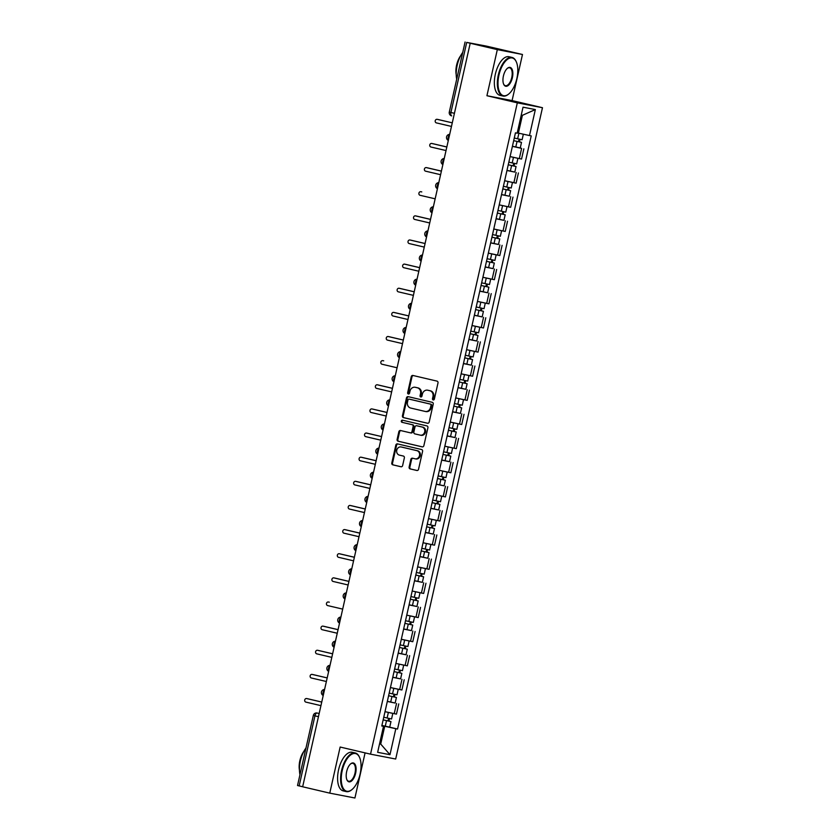 <?xml version="1.0" encoding="UTF-8"?>
<svg xmlns="http://www.w3.org/2000/svg" width="840" height="840" viewBox="0 0 840 840"><rect width="100%" height="100%" fill="white"/><g stroke="black" fill="none" stroke-linecap="round" stroke-linejoin="round"><path stroke-width="1.26" d="M433.188 399.935A1.092 0.966 -79.1 0 0 434.364 399.084L437.997 382.956A1.554 1.376 -79.1 0 0 437.01 381.119L412.933 375.469A1.554 1.376 -79.1 0 0 411.254 376.677L407.62 392.816A1.092 0.966 -79.1 0 0 409.49 393.256L409.962 391.167A4.977 4.4 -79.1 0 1 415.191 387.272A4.977 4.4 -79.1 0 1 415.338 387.303L417.344 387.776A4.977 4.4 -79.1 0 1 420.525 393.645L420.053 395.735A1.092 0.966 -79.1 0 0 421.932 396.165L422.394 394.086A4.977 4.4 -79.1 0 1 427.623 390.191A4.977 4.4 -79.1 0 1 427.77 390.222L429.776 390.695A4.977 4.4 -79.1 0 1 432.968 396.564L432.495 398.643A1.092 0.966 -79.1 0 0 433.188 399.935M409.122 467.072A1.554 1.376 -79.1 0 0 410.109 468.899L416.871 470.484A1.554 1.376 -79.1 0 0 418.541 469.276L422.583 451.364A1.554 1.376 -79.1 0 0 421.586 449.526L397.519 443.888A1.554 1.376 -79.1 0 0 395.84 445.084L391.797 463.008A1.554 1.376 -79.1 0 0 392.794 464.835L400.953 466.757A1.554 1.376 -79.1 0 0 402.633 465.549L404.355 457.884A1.554 1.376 -79.1 0 0 403.368 456.046L399.315 455.102A4.169 3.675 -79.1 0 1 401.153 446.975L416.997 450.692A4.169 3.675 -79.1 0 1 415.17 458.819L412.524 458.199A1.554 1.376 -79.1 0 0 410.844 459.396L409.122 467.072L409.846 467.208A1.554 1.376 -79.1 0 0 410.844 469.046L417.134 470.516M486.927 95.729L512.085 100.59L522.48 54.485L497.322 49.623L486.927 95.729L517.314 102.848L370.534 754.163L340.147 747.033L329.763 793.139L302.652 786.775L470.211 43.26L470.946 43.407L466.715 42.41L450.923 112.497A3.171 1.491 103.2 0 0 451.668 115.867A3.171 1.491 103.2 0 0 451.689 115.878L451.668 115.867A3.171 3.171 0 0 1 449.295 112.077L454.419 113.316M497.322 49.623L470.211 43.26M427.507 423.255A1.554 1.376 -79.1 0 0 429.188 422.058L433.23 404.135A1.554 1.376 -79.1 0 0 432.233 402.308L408.156 396.659A1.554 1.376 -79.1 0 0 406.487 397.866L402.444 415.779A1.554 1.376 -79.1 0 0 403.442 417.617L427.602 423.276M422.457 446.901L398.853 441.368A1.554 1.376 -79.1 0 1 397.856 439.53L397.12 439.394L398.853 431.729A1.554 1.376 -79.1 0 1 400.533 430.521L410.288 432.81A1.554 1.376 -79.1 0 0 411.968 431.603L413.123 426.52A1.554 1.376 -79.1 0 0 412.125 424.683L401.961 422.3A1.092 0.966 -79.1 0 1 402.402 420.168A1.092 0.966 -79.1 0 0 402.402 420.168L426.909 425.911A1.554 1.376 -79.1 0 1 427.906 427.749L423.864 445.673A1.554 1.376 -79.1 0 1 422.237 446.88L422.184 446.87A1.554 1.376 -79.1 0 0 422.237 446.88M422.184 446.87L398.118 441.221A1.554 1.376 -79.1 0 1 397.12 439.394M522.48 54.485L486.213 46.074L466.715 42.41M512.085 100.59L542.472 107.709L395.693 759.024L370.534 754.163M329.763 793.139L354.921 798L365.085 752.881M302.652 786.755L297.528 785.516L313.32 715.439L314.947 715.848L299.156 785.925M510.101 156.576L519.319 158.603L521.619 148.397L512.4 146.37M521.619 148.397L519.729 147.851M519.319 158.603L521.556 159.033L523.856 148.827M514.29 171.99L506.961 170.499M504.661 180.716L516.117 183.172L518.417 172.956M508.851 196.119L501.522 194.639M506.951 206.566L499.223 204.866L510.678 207.302L512.978 197.096M503.412 220.259L496.083 218.768M501.512 230.706L493.784 229.005L505.239 231.441L507.538 221.225M497.973 244.388L490.644 242.907M488.344 253.113L499.8 255.57L502.1 245.364M492.534 268.527L485.205 267.036M490.634 278.975L482.906 277.274L494.361 279.709L496.661 269.493M487.095 292.656L479.766 291.175M485.195 303.104L477.467 301.403L488.922 303.839L491.221 293.632M481.656 316.796L474.327 315.305M472.028 325.521L483.483 327.978L485.782 317.762M476.217 340.925L468.888 339.444M474.317 351.372L466.589 349.671L478.044 352.107L480.344 341.901M470.778 365.064L463.449 363.573M468.878 375.501L461.149 373.81L472.605 376.247L474.905 366.03M465.339 389.193L458.01 387.713M455.711 397.919L467.166 400.376L469.466 390.169M459.9 413.332L452.571 411.842M450.272 422.058L461.727 424.515L464.026 414.298M454.461 437.462L447.132 435.981M452.56 447.909L444.832 446.208L456.288 448.644L458.588 438.438M449.022 461.601L441.693 460.11M447.122 472.038L439.394 470.348L450.849 472.773L453.149 462.567M443.583 485.73L436.254 484.25M433.955 494.456L445.41 496.913L447.709 486.707M438.144 509.87L430.815 508.379M436.244 520.307L428.516 518.616L439.971 521.042L442.281 510.836M432.705 533.999L425.376 532.518M430.805 544.446L423.077 542.745L434.532 545.181L436.842 534.965M427.266 558.138L419.937 556.647M417.638 566.864L429.093 569.31L431.403 559.104M421.827 582.267L414.498 580.787M419.927 592.715L412.199 591.014L423.654 593.45L425.964 583.233M416.388 606.407L409.059 604.916M414.488 616.844L406.76 615.153L418.215 617.578L420.525 607.373M410.949 630.536L403.62 629.055M401.32 639.261L412.776 641.718L415.086 631.501M405.51 654.675L398.181 653.184M403.61 665.112L395.881 663.411L407.337 665.847L409.647 655.641M400.071 678.804L392.742 677.324M398.171 689.251L390.443 687.55L401.898 689.986L404.208 679.77M394.632 702.944L387.314 701.452M385.004 711.659L396.459 714.115L398.769 703.909M517.251 132.846L518.385 133.108L522.396 115.322L521.252 115.101M379.554 743.82L380.709 744.051L384.72 726.254L395.829 728.7L389.97 754.688L377.643 752.315L383.502 726.317L381.78 725.991L515.445 132.846L517.178 133.182L523.026 107.184L535.353 109.567L529.494 135.555L518.385 133.108M395.829 728.7L397.551 729.036L531.216 135.891L529.494 135.555M517.314 102.848L542.472 107.709M379.565 743.778L380.709 744.051L389.97 754.688M384.72 726.254L381.875 725.592M389.193 727.073L397.551 729.036M383.502 726.317L381.812 725.844M535.353 109.567L522.396 115.322M433.608 399.924A1.092 0.966 -79.1 0 1 433.23 398.79L433.692 396.701A4.977 4.4 -79.1 0 0 430.511 390.842L429.776 390.695M428.201 390.306A4.977 4.4 -79.1 0 1 428.358 390.338A4.977 4.4 -79.1 0 1 428.505 390.369L430.511 390.842M415.769 387.387A4.977 4.4 -79.1 0 1 415.916 387.419A4.977 4.4 -79.1 0 1 416.073 387.45L418.079 387.923A4.977 4.4 -79.1 0 1 421.26 393.781L420.788 395.871A1.092 0.966 -79.1 0 0 421.166 397.005M413.406 375.585A1.554 1.376 -79.1 0 0 411.989 376.824L408.356 392.952A1.092 0.966 -79.1 0 0 408.733 394.086M408.629 396.764A1.554 1.376 -79.1 0 0 407.211 398.003L403.179 415.926A1.554 1.376 -79.1 0 0 404.177 417.753L427.77 423.286M430.983 405.363A1.092 0.966 -79.1 0 0 430.28 404.082L409.154 399.126A1.092 0.966 -79.1 0 0 407.978 399.966L407.484 402.171A4.977 4.4 -79.1 0 0 410.666 408.041L425.103 411.421A4.977 4.4 -79.1 0 0 425.261 411.453A4.977 4.4 -79.1 0 0 430.479 407.568L430.983 405.363L431.707 405.51A1.092 0.966 -79.1 0 0 431.015 404.229L430.28 404.082M409.826 399.252A1.092 0.966 -79.1 0 1 409.857 399.262A1.092 0.966 -79.1 0 0 409.857 399.262L431.015 404.229M425.407 411.485L425.838 411.569A4.977 4.4 -79.1 0 0 425.995 411.6A4.977 4.4 -79.1 0 0 431.214 407.715L430.479 407.568M431.707 405.51L431.214 407.715M397.856 439.53L399.588 431.865L398.853 431.729M400.995 430.626A1.554 1.376 -79.1 0 0 399.588 431.865M410.382 432.831L411.022 432.957A1.554 1.376 -79.1 0 0 412.703 431.75L413.847 426.657A1.554 1.376 -79.1 0 0 412.86 424.83L401.961 422.3M402.948 420.294A1.092 0.966 -79.1 0 0 402.696 422.447M420.42 435.183A4.169 3.675 -79.1 0 0 422.247 427.067L416.671 425.754A1.554 1.376 -79.1 0 0 414.992 426.962L413.847 432.044A1.554 1.376 -79.1 0 0 414.834 433.881L420.42 435.183M420.672 435.236L421.155 435.33A4.169 3.675 -79.1 0 0 422.982 427.203L422.247 427.067M417.312 425.88A1.554 1.376 -79.1 0 1 417.406 425.891L422.982 427.203M412.997 458.304A1.554 1.376 -79.1 0 0 411.579 459.543L409.846 467.208M415.422 458.861L415.905 458.955A4.169 3.675 -79.1 0 0 417.732 450.828L416.997 450.692M401.635 447.069A4.169 3.675 -79.1 0 1 401.887 447.111L417.732 450.828M397.981 443.993A1.554 1.376 -79.1 0 0 396.575 445.231L392.532 463.144A1.554 1.376 -79.1 0 0 393.53 464.982L401.216 466.788M521.504 142.37L513.692 140.668L521.504 142.37L520.254 147.934L512.432 146.234M519.089 139.125L518.511 141.719M437.976 119.48A1.827 1.607 100.9 0 1 438.092 119.501L452.277 122.829L437.136 119.322A1.827 1.607 -79.1 0 0 436.328 122.882L451.469 126.43M514.28 138.033L522.102 139.745L523.351 134.201M517.251 132.857L522.596 134.043M520.044 139.335L519.477 141.855M508.253 164.766L516.065 166.509L514.815 172.074L506.993 170.373M508.253 164.797L516.065 166.509M513.649 163.265L513.072 165.858M446.828 147L431.697 143.451A1.827 1.607 -79.1 0 0 430.889 147.011L446.03 150.559M508.841 162.172L516.663 163.874L517.913 158.319M510.101 156.597L517.829 158.298M432.537 143.619A1.827 1.607 100.9 0 1 432.653 143.64L446.838 146.969M514.605 163.464L514.038 165.984M502.814 188.895L510.626 190.638L509.376 196.203L501.554 194.502M502.814 188.937L510.626 190.638M508.211 187.394L507.633 189.987M441.389 171.14L426.258 167.591A1.827 1.607 -79.1 0 0 425.45 171.14L440.591 174.699M503.402 186.302L511.224 188.013L512.474 182.448M504.661 180.737L512.389 182.438M427.098 167.748A1.827 1.607 100.9 0 1 427.214 167.769L441.399 171.097M509.166 187.603L508.599 190.124M498.95 75.107A19.352 9.104 103.2 0 0 499.8 92.421A19.352 9.104 103.2 0 0 508.893 93.88A19.352 9.104 103.2 0 0 516.852 78.561A19.352 9.104 103.2 0 0 516.369 62.013A19.352 9.104 103.2 0 0 507.392 59.399A19.352 9.104 103.2 0 0 498.95 75.107M508.704 94.028A19.824 9.335 -76.8 0 1 508.505 94.195A19.824 9.335 -76.8 0 1 502.961 96.033A19.824 9.335 -76.8 0 1 498.32 74.96A19.824 9.335 -76.8 0 1 512.022 57.435A19.824 9.335 -76.8 0 1 516.169 61.551A19.824 9.335 -76.8 0 1 516.264 61.782M503.423 75.968A9.671 4.557 -76.8 0 1 507.402 68.313A9.671 4.557 -76.8 0 1 511.949 69.038A9.671 4.557 -76.8 0 1 512.379 77.7A9.671 4.557 -76.8 0 1 508.148 85.544A9.671 4.557 -76.8 0 1 503.664 84.242A9.671 4.557 -76.8 0 1 503.423 75.968M503.57 84A9.198 4.326 103.2 0 0 505.386 85.691A9.198 4.326 103.2 0 0 511.749 77.553A9.198 4.326 103.2 0 0 509.596 67.778A9.198 4.326 103.2 0 0 507.213 68.481M456.708 79.18A19.824 9.335 -76.8 0 1 457.181 65.31A19.824 9.335 -76.8 0 1 462.735 52.427M456.215 74.718A14.27 6.72 -76.8 0 1 456.614 65.069A14.27 6.72 -76.8 0 1 460.667 55.734M502.961 96.033L499.968 95.34A19.824 9.335 -76.8 0 1 495.327 74.267A19.824 9.335 -76.8 0 1 509.019 56.732L512.022 57.435M342.206 770.658A19.352 9.104 103.2 0 0 343.046 787.983A19.352 9.104 103.2 0 0 352.139 789.432A19.352 9.104 103.2 0 0 360.098 774.123A19.352 9.104 103.2 0 0 359.615 757.565A19.352 9.104 103.2 0 0 350.647 754.961A19.352 9.104 103.2 0 0 342.206 770.658M351.95 789.59A19.824 9.335 -76.8 0 1 351.76 789.758A19.824 9.335 -76.8 0 1 346.217 791.595A19.824 9.335 -76.8 0 1 341.576 770.522A19.824 9.335 -76.8 0 1 355.268 752.986A19.824 9.335 -76.8 0 1 359.415 757.102A19.824 9.335 -76.8 0 1 359.52 757.344M346.679 771.529A9.671 4.557 -76.8 0 1 350.647 763.865A9.671 4.557 -76.8 0 1 355.194 764.589A9.671 4.557 -76.8 0 1 355.625 773.251A9.671 4.557 -76.8 0 1 351.404 781.106A9.671 4.557 -76.8 0 1 346.909 779.803A9.671 4.557 -76.8 0 1 346.679 771.529M346.815 779.562A9.198 4.326 103.2 0 0 348.642 781.252A9.198 4.326 103.2 0 0 354.995 773.115A9.198 4.326 103.2 0 0 352.842 763.34A9.198 4.326 103.2 0 0 350.459 764.043M299.964 774.732A19.824 9.335 -76.8 0 1 300.426 760.872A19.824 9.335 -76.8 0 1 305.991 747.989M299.46 770.28A14.27 6.72 -76.8 0 1 299.859 760.63A14.27 6.72 -76.8 0 1 303.912 751.296M346.217 791.595L343.214 790.892A19.824 9.335 -76.8 0 1 338.572 769.818A19.824 9.335 -76.8 0 1 352.275 752.283L355.268 752.986M505.187 214.778L497.375 213.066L505.187 214.778L503.937 220.343L496.115 218.642M502.772 211.533L502.194 214.127M421.659 191.888A1.827 1.607 100.9 0 1 421.774 191.909L420.819 191.72A1.827 1.607 -79.1 0 0 420.011 195.279L435.151 198.828M497.963 210.441L505.785 212.142L507.034 206.588M503.727 211.733L503.16 214.253M491.935 237.164L499.748 238.907L498.498 244.472L490.675 242.771M491.935 237.206L499.748 238.907M497.332 235.662L496.755 238.256M430.511 219.408L415.38 215.859A1.827 1.607 -79.1 0 0 414.572 219.408L429.713 222.968M492.524 234.57L500.346 236.282L501.596 230.716M416.22 216.017A1.827 1.607 100.9 0 1 416.336 216.038L430.521 219.366M498.288 235.872L497.721 238.392M486.497 261.303L494.308 263.036L493.059 268.611L485.237 266.91M486.497 261.334L494.308 263.036M491.894 259.802L491.316 262.395M425.072 243.537L409.941 239.988A1.827 1.607 -79.1 0 0 409.132 243.547L424.274 247.097M487.084 258.709L494.907 260.411L496.156 254.856M488.344 253.134L496.072 254.835M410.781 240.156A1.827 1.607 100.9 0 1 410.897 240.177L425.082 243.506M492.849 260.001L492.282 262.521M481.058 285.432L488.87 287.175L487.62 292.74L479.798 291.039M481.058 285.474L488.87 287.175M486.455 283.931L485.877 286.524M419.632 267.677L404.502 264.127A1.827 1.607 -79.1 0 0 403.694 267.677L418.834 271.236M481.646 282.839L489.468 284.55L490.718 278.985M405.342 264.285A1.827 1.607 100.9 0 1 405.457 264.306L419.643 267.635M487.41 284.141L486.843 286.661M483.431 311.304L475.619 309.603L483.431 311.304L482.181 316.88L474.358 315.179M481.016 308.07L480.438 310.663M414.194 291.806L399.063 288.256A1.827 1.607 -79.1 0 0 398.255 291.816L413.395 295.365M476.207 306.978L484.029 308.679L485.279 303.125M399.903 288.425A1.827 1.607 100.9 0 1 400.019 288.445L414.204 291.774M481.971 308.269L481.404 310.79M470.18 333.701L477.992 335.444L476.742 341.008L468.919 339.308M470.18 333.743L477.992 335.444M475.577 332.199L474.999 334.793M408.755 315.945L393.624 312.396A1.827 1.607 -79.1 0 0 392.816 315.945L407.957 319.505M470.768 331.107L478.59 332.808L479.84 327.254M472.028 325.542L479.756 327.233M394.464 312.554A1.827 1.607 100.9 0 1 394.58 312.575L408.765 315.903M476.532 332.409L475.965 334.929M464.741 357.84L472.553 359.572L471.303 365.148L463.481 363.437M464.741 357.872L472.553 359.572M470.138 356.339L469.56 358.932M403.316 340.074L388.185 336.525A1.827 1.607 -79.1 0 0 387.377 340.084L402.518 343.633M465.329 355.247L473.151 356.947L474.401 351.393M389.025 336.693A1.827 1.607 100.9 0 1 389.141 336.714L403.326 340.043M471.093 356.538L470.526 359.058M467.114 383.712L459.302 382.011L467.114 383.712L465.864 389.277L458.042 387.576M464.699 380.468L464.121 383.061M383.586 360.822A1.827 1.607 100.9 0 1 383.702 360.843L382.746 360.654A1.827 1.607 -79.1 0 0 381.938 364.214L397.079 367.773M459.89 379.376L467.712 381.077L468.962 375.522M465.654 380.678L465.087 383.197M453.863 406.108L461.675 407.841L460.425 413.417L452.603 411.705M453.863 406.14L461.675 407.841M459.26 404.607L458.682 407.201M392.438 388.343L377.307 384.794A1.827 1.607 -79.1 0 0 376.499 388.353L391.639 391.902M454.451 403.515L462.273 405.216L463.522 399.661M455.711 397.94L463.439 399.641M378.147 384.951A1.827 1.607 100.9 0 1 378.262 384.983L392.448 388.311M460.215 404.806L459.648 407.327M448.423 430.238L456.236 431.981L454.986 437.546L447.163 435.844M448.423 430.28L456.236 431.981M453.82 428.736L453.243 431.33M386.999 412.482L371.868 408.923A1.827 1.607 -79.1 0 0 371.07 412.482L386.201 416.031M449.012 427.644L456.834 429.345L458.084 423.791M450.272 422.079L458 423.769M372.708 409.091A1.827 1.607 100.9 0 1 372.824 409.112L387.009 412.44M454.776 428.946L454.209 431.466M450.796 456.11L442.985 454.409L450.796 456.11L449.547 461.685L441.725 459.974M448.382 452.876L447.804 455.469M367.269 433.219A1.827 1.607 100.9 0 1 367.385 433.241L381.57 436.58L366.429 433.062A1.827 1.607 -79.1 0 0 365.631 436.622L380.762 440.171M443.572 451.784L451.395 453.485L452.644 447.93M449.337 453.075L448.77 455.595M437.546 478.506L445.358 480.249L444.108 485.814L436.286 484.113M437.546 478.538L445.358 480.249M442.943 477.005L442.365 479.598M376.12 460.751L360.99 457.191A1.827 1.607 -79.1 0 0 360.192 460.751L375.322 464.3M438.134 475.913L445.956 477.614L447.206 472.059M361.83 457.359A1.827 1.607 100.9 0 1 361.945 457.38L376.131 460.709M443.898 477.215L443.331 479.735M432.117 502.646L439.919 504.378L438.669 509.954L430.846 508.242M432.106 502.677L439.919 504.378M437.504 501.144L436.926 503.738M370.681 484.88L355.551 481.331A1.827 1.607 -79.1 0 0 354.753 484.89L369.883 488.439M432.695 500.052L440.517 501.753L441.767 496.199M433.955 494.477L441.683 496.178M356.391 481.488A1.827 1.607 100.9 0 1 356.506 481.509L370.692 484.838M438.459 501.344L437.892 503.864M434.49 528.518L426.668 526.806L434.49 528.518L433.23 534.082L425.407 532.381M432.065 525.273L431.487 527.867M365.243 509.019L350.112 505.459A1.827 1.607 -79.1 0 0 349.314 509.019L364.445 512.568M427.256 524.181L435.078 525.882L436.328 520.327M350.952 505.628A1.827 1.607 100.9 0 1 351.068 505.649L365.253 508.977M433.02 525.483L432.453 528.003M421.239 550.914L429.051 552.647L427.791 558.222L419.969 556.51M421.229 550.946L429.051 552.647M426.626 549.402L426.048 552.006M359.804 533.148L344.673 529.599A1.827 1.607 -79.1 0 0 343.875 533.159L359.006 536.707M421.817 548.31L429.639 550.022L430.889 544.467M345.513 529.756A1.827 1.607 100.9 0 1 345.629 529.778L359.814 533.106M427.581 549.612L427.014 552.132M415.8 575.043L423.612 576.786L422.352 582.351L414.53 580.65M415.79 575.075L423.612 576.786M421.197 573.542L420.609 576.135M354.365 557.288L339.234 553.728A1.827 1.607 -79.1 0 0 338.436 557.288L353.567 560.837M416.378 572.45L424.2 574.15L425.45 568.596M417.638 566.885L425.366 568.575M340.074 553.896A1.827 1.607 100.9 0 1 340.19 553.917L354.375 557.246M422.142 573.751L421.575 576.272M410.361 599.183L418.173 600.915L416.913 606.49L409.091 604.779M410.351 599.214L418.173 600.915M415.758 597.671L415.17 600.275M348.925 581.417L333.795 577.868A1.827 1.607 -79.1 0 0 332.997 581.427L348.128 584.976M410.939 596.578L418.761 598.29L420.011 592.736M334.635 578.025A1.827 1.607 100.9 0 1 334.75 578.046L348.936 581.375M416.703 597.88L416.136 600.4M412.734 625.054L404.911 623.343L412.734 625.054L411.474 630.62L403.651 628.919M410.319 621.81L409.731 624.404M329.196 602.165A1.827 1.607 100.9 0 1 329.312 602.186L328.356 601.997A1.827 1.607 -79.1 0 0 327.558 605.556L342.689 609.105M405.5 620.718L413.322 622.419L414.572 616.865M411.264 622.02L410.697 624.529M399.483 647.451L407.295 649.183L406.035 654.759L398.213 653.048M399.473 647.482L407.295 649.183M404.88 645.939L404.292 648.543M338.048 629.685L322.917 626.136A1.827 1.607 -79.1 0 0 322.119 629.696L337.25 633.245M400.06 644.847L407.883 646.558L409.132 641.004M401.32 639.282L409.048 640.983M323.757 626.294A1.827 1.607 100.9 0 1 323.873 626.315L338.058 629.643M405.825 646.149L405.258 648.669M394.044 671.58L401.856 673.323L400.596 678.888L392.774 677.187M394.034 671.611L401.856 673.323M399.441 670.078L398.853 672.672M332.608 653.814L317.478 650.265A1.827 1.607 -79.1 0 0 316.68 653.825L331.81 657.374M394.622 668.986L402.444 670.688L403.694 665.133M318.318 650.433A1.827 1.607 100.9 0 1 318.433 650.454L332.619 653.783M400.386 670.288L399.819 672.798M396.417 697.452L388.594 695.751L396.417 697.452L395.157 703.028L387.334 701.316M394.002 694.207L393.414 696.812M312.879 674.562A1.827 1.607 100.9 0 1 312.994 674.583L327.18 677.912L312.039 674.404A1.827 1.607 -79.1 0 0 311.241 677.964L326.371 681.513M389.183 693.115L397.005 694.827L398.255 689.262M394.947 694.418L394.38 696.938M383.166 719.849L390.978 721.591L389.718 727.157L381.895 725.456M383.156 719.88L390.978 721.591M388.563 718.347L387.975 720.941M321.731 702.082L306.6 698.534A1.827 1.607 -79.1 0 0 305.802 702.093L320.933 705.642M383.744 717.255L391.566 718.956L392.816 713.401M385.004 711.679L392.731 713.38M307.44 698.702A1.827 1.607 100.9 0 1 307.556 698.723L321.741 702.051M389.508 718.557L388.941 721.067M319.158 713.517L317.121 713.034A3.171 2.793 100.9 0 0 317.026 713.013L317.121 713.034A3.171 1.491 103.2 0 0 314.947 715.848L318.444 716.667M399.661 689.556L401.971 679.34M405.101 665.417L407.411 655.211M410.54 641.288L412.85 631.071M415.979 617.148L418.278 606.942M421.418 593.019L423.717 582.803M426.856 568.88L429.156 558.674M432.296 544.75L434.595 534.534M437.735 520.611L440.034 510.405M443.173 496.482L445.473 486.266M448.613 472.343L450.912 462.137M454.052 448.214L456.351 437.997M459.491 424.074L461.79 413.868M464.93 399.945L467.229 389.729M470.369 375.806L472.668 365.6M475.808 351.677L478.107 341.46M481.247 327.537L483.546 317.331M486.685 303.408L488.985 293.192M492.125 279.269L494.424 269.062M497.564 255.14L499.863 244.923M503.003 231L505.302 220.794M508.442 206.871L510.741 196.665M513.881 182.732L516.18 172.526M394.223 713.685L396.532 703.479M449.6 134.684A3.171 1.491 103.2 0 0 448.214 137.267A3.171 1.491 103.2 0 0 448.371 140.154M444.161 158.823A3.171 1.491 103.2 0 0 442.774 161.406A3.171 1.491 103.2 0 0 442.932 164.283M438.721 182.952A3.171 1.491 103.2 0 0 437.336 185.535A3.171 1.491 103.2 0 0 437.493 188.422M433.282 207.091A3.171 1.491 103.2 0 0 431.897 209.674A3.171 1.491 103.2 0 0 432.054 212.552M427.844 231.221A3.171 1.491 103.2 0 0 426.457 233.803A3.171 1.491 103.2 0 0 426.615 236.691M422.405 255.36A3.171 1.491 103.2 0 0 421.019 257.943A3.171 1.491 103.2 0 0 421.176 260.82M416.976 279.489A3.171 1.491 103.2 0 0 415.58 282.072A3.171 1.491 103.2 0 0 415.737 284.959M411.537 303.629A3.171 1.491 103.2 0 0 410.141 306.212A3.171 1.491 103.2 0 0 410.298 309.089M406.098 327.757A3.171 1.491 103.2 0 0 404.702 330.341A3.171 1.491 103.2 0 0 404.859 333.228M400.659 351.897A3.171 1.491 103.2 0 0 399.262 354.48A3.171 1.491 103.2 0 0 399.42 357.357M395.22 376.026A3.171 1.491 103.2 0 0 393.824 378.609A3.171 1.491 103.2 0 0 393.981 381.497M389.781 400.166A3.171 1.491 103.2 0 0 388.385 402.749A3.171 1.491 103.2 0 0 388.542 405.626M384.342 424.294A3.171 1.491 103.2 0 0 382.945 426.878A3.171 1.491 103.2 0 0 383.103 429.765M378.903 448.434A3.171 1.491 103.2 0 0 377.506 451.017A3.171 1.491 103.2 0 0 377.664 453.894M373.464 472.563A3.171 1.491 103.2 0 0 372.068 475.146A3.171 1.491 103.2 0 0 372.225 478.034M368.025 496.703A3.171 1.491 103.2 0 0 366.629 499.286A3.171 1.491 103.2 0 0 366.786 502.163M362.586 520.832A3.171 1.491 103.2 0 0 361.19 523.414A3.171 1.491 103.2 0 0 361.347 526.302M357.147 544.971A3.171 1.491 103.2 0 0 355.751 547.544A3.171 1.491 103.2 0 0 355.908 550.431M351.708 569.1A3.171 1.491 103.2 0 0 350.312 571.683A3.171 1.491 103.2 0 0 350.469 574.571M346.269 593.24A3.171 1.491 103.2 0 0 344.873 595.812A3.171 1.491 103.2 0 0 345.03 598.7M340.83 617.369A3.171 1.491 103.2 0 0 339.433 619.952A3.171 1.491 103.2 0 0 339.591 622.828M335.391 641.508A3.171 1.491 103.2 0 0 333.994 644.081A3.171 1.491 103.2 0 0 334.152 646.968M329.952 665.637A3.171 1.491 103.2 0 0 328.556 668.22A3.171 1.491 103.2 0 0 328.713 671.097M324.513 689.776A3.171 1.491 103.2 0 0 323.117 692.349A3.171 1.491 103.2 0 0 323.274 695.236M433.692 396.701L432.968 396.564M428.505 390.369L427.77 390.222M420.788 395.871L420.053 395.735M421.26 393.781L420.525 393.645M418.079 387.923L417.344 387.776M416.073 387.45L415.338 387.303M408.356 392.952L407.62 392.816M411.989 376.824L411.254 376.677M433.23 398.79L432.495 398.643M404.177 417.753L403.442 417.617M403.179 415.926L402.444 415.779M407.211 398.003L406.487 397.866M398.853 441.368L398.118 441.221M412.703 431.75L411.968 431.603M413.847 426.657L413.123 426.52M412.86 424.83L412.125 424.683M417.406 425.891L416.671 425.754M411.579 459.543L410.844 459.396M401.887 447.111L401.153 446.975M393.53 464.982L392.794 464.835M392.532 463.144L391.797 463.008M396.575 445.231L395.84 445.084M410.844 469.046L410.109 468.899M517.052 141.435L515.792 147M518.899 133.234L517.639 138.799M438.092 119.501L437.136 119.322M511.613 165.564L510.353 171.14M513.461 157.364L512.201 162.939M432.653 143.64L431.697 143.451M506.173 189.703L504.913 195.269M508.022 181.503L506.762 187.068M427.214 167.769L426.258 167.591M500.735 213.833L499.475 219.408M502.582 205.632L501.322 211.208M421.774 191.909L420.819 191.72M495.296 237.972L494.036 243.537M497.144 229.772L495.884 235.337M416.336 216.038L415.38 215.859M489.856 262.101L488.596 267.677M491.705 253.901L490.445 259.476M410.897 240.177L409.941 239.988M484.418 286.241L483.157 291.806M486.266 278.04L485.006 283.605M405.457 264.306L404.502 264.127M478.979 310.369L477.719 315.935M480.827 302.169L479.567 307.744M400.019 288.445L399.063 288.256M473.54 334.509L472.28 340.074M475.388 326.308L474.128 331.873M394.58 312.575L393.624 312.396M468.101 358.638L466.841 364.203M469.949 350.438L468.689 356.013M389.141 336.714L388.185 336.525M462.661 382.778L461.401 388.343M464.51 374.577L463.25 380.142M383.702 360.843L382.746 360.654M457.223 406.906L455.963 412.471M459.07 398.706L457.81 404.281M378.262 384.983L377.307 384.794M451.784 431.036L450.524 436.611M453.632 422.846L452.372 428.411M372.824 409.112L371.868 408.923M446.344 455.175L445.084 460.74M448.193 446.975L446.933 452.54M367.385 433.241L366.429 433.062M440.906 479.304L439.645 484.88M442.754 471.114L441.494 476.679M361.945 457.38L360.99 457.191M435.467 503.444L434.207 509.009M437.315 495.243L436.055 500.808M356.506 481.509L355.551 481.331M430.028 527.572L428.768 533.148M431.876 519.383L430.616 524.947M351.068 505.649L350.112 505.459M424.589 551.712L423.329 557.277M426.437 543.512L425.177 549.077M345.629 529.778L344.673 529.599M419.149 575.841L417.89 581.417M420.998 567.651L419.738 573.216M340.19 553.917L339.234 553.728M413.711 599.981L412.451 605.546M415.558 591.78L414.298 597.345M334.75 578.046L333.795 577.868M408.272 624.11L407.012 629.685M410.12 615.909L408.86 621.485M329.312 602.186L328.356 601.997M402.832 648.249L401.572 653.814M404.681 640.049L403.421 645.614M323.873 626.315L322.917 626.136M397.394 672.378L396.133 677.953M399.242 664.178L397.981 669.753M318.433 650.454L317.478 650.265M391.955 696.518L390.695 702.082M393.803 688.317L392.543 693.882M312.994 674.583L312.039 674.404M386.516 720.647L385.256 726.222M388.364 712.446L387.104 718.022M307.556 698.723L306.6 698.534M449.673 134.379A3.171 3.171 0 0 0 448.308 140.416M444.234 158.519A3.171 3.171 0 0 0 442.869 164.546M438.795 182.648A3.171 3.171 0 0 0 437.43 188.685M433.356 206.787A3.171 3.171 0 0 0 432.002 212.814M427.917 230.916A3.171 3.171 0 0 0 426.562 236.953M422.478 255.055A3.171 3.171 0 0 0 421.124 261.083M417.039 279.185A3.171 3.171 0 0 0 415.685 285.222M411.6 303.324A3.171 3.171 0 0 0 410.245 309.351M406.161 327.453A3.171 3.171 0 0 0 404.806 333.491M400.722 351.582A3.171 3.171 0 0 0 399.368 357.62M395.283 375.721A3.171 3.171 0 0 0 393.929 381.759M389.844 399.851A3.171 3.171 0 0 0 388.49 405.888M384.405 423.99A3.171 3.171 0 0 0 383.05 430.028M378.966 448.119A3.171 3.171 0 0 0 377.612 454.156M373.527 472.259A3.171 3.171 0 0 0 372.173 478.296M368.088 496.388A3.171 3.171 0 0 0 366.733 502.425M362.649 520.527A3.171 3.171 0 0 0 361.294 526.565M357.21 544.656A3.171 3.171 0 0 0 355.856 550.694M351.771 568.796A3.171 3.171 0 0 0 350.417 574.833M346.332 592.925A3.171 3.171 0 0 0 344.978 598.962M340.893 617.064A3.171 3.171 0 0 0 339.538 623.101M335.454 641.193A3.171 3.171 0 0 0 334.1 647.231M330.015 665.332A3.171 3.171 0 0 0 328.661 671.37M324.576 689.462A3.171 3.171 0 0 0 323.221 695.499M317.026 713.013A3.171 3.171 0 0 0 313.32 715.439M449.295 112.077L465.087 42M428.358 390.338L427.623 390.191M415.916 387.419L415.191 387.272M425.995 411.6L425.261 411.453M411.075 432.957L410.34 432.82M421.281 435.351L420.546 435.215M417.354 425.88L416.619 425.744M416.02 458.987L415.296 458.84M401.762 447.09L401.026 446.943M438.029 119.49L437.073 119.311M432.59 143.63L431.634 143.441M427.151 167.759L426.206 167.57M421.712 191.898L420.767 191.709M416.272 216.027L415.328 215.838M410.834 240.156L409.889 239.978M405.394 264.296L404.45 264.107M399.956 288.425L399.01 288.246M394.517 312.564L393.572 312.375M389.078 336.693L388.132 336.514M383.639 360.832L382.694 360.644M378.2 384.962L377.255 384.783M372.76 409.101L371.816 408.912M367.322 433.23L366.377 433.052M361.882 457.37L360.938 457.181M356.444 481.499L355.499 481.32M351.015 505.638L350.06 505.449M345.576 529.767L344.62 529.589M340.137 553.907L339.181 553.718M334.698 578.036L333.743 577.857M329.259 602.175L328.304 601.986M323.82 626.304L322.865 626.125M318.381 650.444L317.425 650.255M312.942 674.573L311.987 674.394M307.503 698.712L306.548 698.523"/></g></svg>
